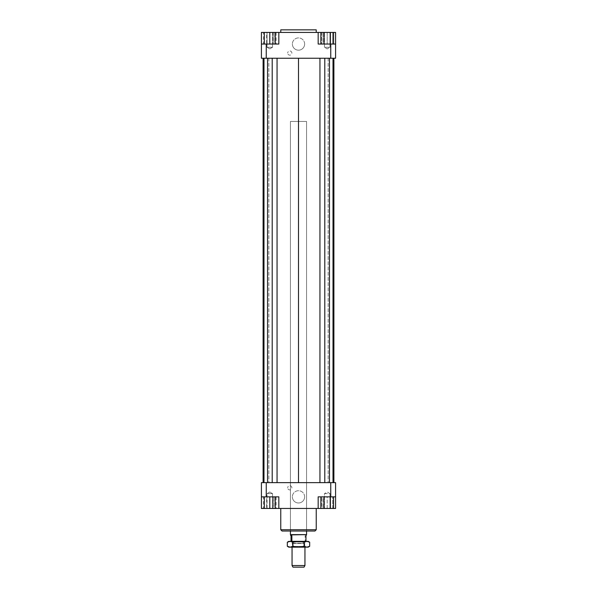 <?xml version="1.0" encoding="UTF-8"?>
<svg xmlns="http://www.w3.org/2000/svg" width="597" height="597" viewBox="0 0 597 597"><rect width="100%" height="100%" fill="white"/><g stroke="black" fill="none" stroke-linecap="round" stroke-linejoin="round"><path stroke-width="0.45" stroke-dasharray="2.98 2.24" d="M306.56 534.621L290.44 534.621M290.493 121.445L306.56 121.445L290.493 121.445M306.403 534.897L290.597 534.897M292.575 543.285L304.47 543.285L292.575 543.285M292.575 541.352L304.47 541.352L292.575 541.352M291.873 541.352L305.962 541.352L291.873 541.352M306.403 535.434L305.127 535.867L305.127 541.352M292.097 543.561L304.948 543.561L292.097 543.561M292.052 565.538L304.948 565.538M304.022 567.15L292.978 567.15M305.962 535.867L305.127 535.867M290.44 531.032L306.56 531.032L306.56 121.445L290.44 121.445L290.44 531.032L290.44 121.445L306.56 121.445L306.56 531.032L290.44 531.032M280.762 32.432L316.238 32.432L280.762 32.432M280.762 29.85L316.238 29.85M304.627 496.846A6.127 6.127 0 0 0 298.5 490.719A6.127 6.127 0 0 0 292.373 496.846A6.127 6.127 0 0 1 298.5 490.719A6.127 6.127 0 0 1 304.627 496.846A6.127 6.127 0 0 1 298.5 502.972A6.127 6.127 0 0 1 292.373 496.846A6.127 6.127 0 0 0 298.5 502.972A6.127 6.127 0 0 0 304.627 496.846M304.627 44.044A6.127 6.127 0 0 0 298.5 37.909A6.127 6.127 0 0 0 292.373 44.044A6.127 6.127 0 0 1 298.5 37.909A6.127 6.127 0 0 1 304.627 44.044A6.127 6.127 0 0 1 298.5 50.17A6.127 6.127 0 0 1 292.373 44.044A6.127 6.127 0 0 0 298.5 50.17A6.127 6.127 0 0 0 304.627 44.044M291.888 487.816A2.097 2.097 0 0 0 289.791 485.719A2.097 2.097 0 0 0 287.694 487.816A2.097 2.097 0 0 1 289.791 485.719A2.097 2.097 0 0 1 291.888 487.816A2.097 2.097 0 0 1 289.791 489.906A2.097 2.097 0 0 1 287.694 487.816A2.097 2.097 0 0 0 289.791 489.906A2.097 2.097 0 0 0 291.888 487.816M291.888 53.073A2.097 2.097 0 0 0 289.791 50.976A2.097 2.097 0 0 0 287.694 53.073A2.097 2.097 0 0 1 289.791 50.976A2.097 2.097 0 0 1 291.888 53.073A2.097 2.097 0 0 1 289.791 55.17A2.097 2.097 0 0 1 287.694 53.073A2.097 2.097 0 0 0 289.791 55.17A2.097 2.097 0 0 0 291.888 53.073M272.538 508.45L267.053 508.45L267.053 493.615L272.538 493.615L272.538 508.45L267.053 508.45L272.538 508.45L267.053 508.45L267.053 493.615L269.799 491.973L272.538 493.615L267.053 493.615L269.799 493.615L267.053 493.615L269.799 491.973L272.538 493.615L269.799 493.615L272.538 493.615L272.538 508.45M327.201 508.45L329.947 508.45L324.462 508.45L329.947 508.45L329.947 493.615L324.462 493.615L327.201 493.615L324.462 493.615L324.462 508.45L327.201 508.45L327.201 496.846L332.686 496.846L321.723 496.846L327.201 496.846L327.201 508.45L321.723 508.45L321.723 496.846L321.723 508.45L332.686 508.45L332.686 496.846L332.686 508.45L327.201 508.45M324.462 493.615L329.947 493.615L327.201 491.973L324.462 493.615L327.201 491.973L329.947 493.615L329.947 508.45L324.462 508.45L324.462 493.615M272.538 32.432L267.053 32.432L267.053 47.267L272.538 47.267L267.053 47.267L269.799 48.909L272.538 47.267L272.538 32.432L269.799 32.432L272.538 32.432L272.538 47.267L269.799 47.267L272.538 47.267L269.799 48.909L267.053 47.267L269.799 47.267L267.053 47.267L267.053 32.432L272.538 32.432M327.201 32.432L329.947 32.432L329.947 47.267L324.462 47.267L329.947 47.267L324.462 47.267L329.947 47.267L327.201 48.909L324.462 47.267L324.462 32.432L329.947 32.432L324.462 32.432L324.462 47.267L327.201 48.909L329.947 47.267L329.947 32.432L327.201 32.432L332.686 32.432L332.686 44.044L321.723 44.044L332.686 44.044L332.686 32.432L327.201 32.432L327.201 44.044L327.201 32.432L321.723 32.432L327.201 32.432M316.238 508.45L280.762 508.45L316.238 508.45M280.762 529.74L316.238 529.74M314.947 531.032L282.053 531.032M324.037 496.846L333.536 496.846L324.037 496.846L324.037 508.45L335.589 508.45L335.589 496.846L323.014 496.846L323.014 508.45L278.829 508.45L278.829 496.846L278.829 508.45L278.829 496.846L261.411 496.846L278.829 496.846L261.411 496.846L261.411 508.45L273.986 508.45L273.986 496.846L273.986 508.45L275.277 508.45L275.277 496.846L264.314 496.846L275.277 496.846M330.753 482.652L335.589 482.652L335.589 496.846L330.753 496.846L330.753 482.652L266.247 482.652L266.247 496.846M261.411 496.846L261.411 482.652L266.247 482.652M333.895 482.652L328.149 482.652L333.895 482.652M333.007 482.652L328.149 482.652L333.007 482.652L329.462 482.652L333.007 482.652L333.007 58.23L328.149 58.23L333.895 58.23L328.149 58.23L333.007 58.23L329.462 58.23L333.007 58.23L333.007 482.652L333.007 58.23M324.798 482.652L319.94 482.652L324.798 482.652L324.798 58.23L329.462 58.23L319.94 58.23L324.798 58.23M298.5 482.652L319.94 482.652L277.06 482.652L298.5 482.652L298.5 58.23L319.94 58.23L298.5 58.23M272.202 482.652L277.06 482.652L267.538 482.652L272.202 482.652L272.202 58.23L277.06 58.23L272.202 58.23M263.993 482.652L268.851 482.652L263.993 482.652L263.993 58.23L268.851 58.23L263.993 58.23L263.993 482.652L263.993 58.23M263.105 482.652L268.851 482.652L263.105 482.652M278.829 508.45L264.314 508.45L264.314 496.846M276.127 508.45L266.628 508.45L266.628 496.846L272.963 496.846L263.464 496.846L266.628 496.846L266.628 508.45L272.963 508.45L272.963 496.846L276.127 496.846L272.963 496.846L272.963 508.45L276.127 508.45L276.127 496.846M324.037 508.45L333.536 508.45L323.014 508.45L323.014 496.846L318.171 496.846L318.171 508.45L318.171 496.846L335.589 496.846M330.753 496.846L318.171 496.846L318.171 508.45M330.753 58.23L261.411 58.23L261.411 44.044L278.829 44.044L278.829 32.432L278.829 44.044L273.986 44.044L273.986 32.432L318.171 32.432L318.171 44.044L335.589 44.044L335.589 58.23L330.753 58.23L330.753 44.044M261.411 44.044L273.986 44.044L273.986 32.432L264.314 32.432L275.277 32.432L261.411 32.432L261.411 44.044L266.247 44.044L266.247 58.23M266.247 44.044L278.829 44.044L278.829 32.432M263.105 58.23L268.851 58.23L263.105 58.23M323.014 44.044L335.589 44.044L318.171 44.044L323.014 44.044L323.014 32.432L323.014 44.044M330.372 44.044L320.873 44.044L333.536 44.044L330.372 44.044L330.372 32.432L320.873 32.432L330.372 32.432M264.314 44.044L275.277 44.044L264.314 44.044L264.314 32.432M318.171 32.432L318.171 44.044L318.171 32.432L335.589 32.432L335.589 44.044M269.799 32.432L269.799 44.044M275.277 32.432L275.277 44.044M324.037 32.432L324.037 44.044M321.723 32.432L321.723 44.044L321.723 32.432M266.628 44.044L276.127 44.044L263.464 44.044L266.628 44.044L266.628 32.432L272.963 32.432L266.628 32.432L266.628 44.044M272.963 32.432L272.963 44.044L272.963 32.432L276.127 32.432L272.963 32.432M276.127 32.432L276.127 44.044M263.464 32.432L266.628 32.432L263.464 32.432L263.464 44.044M264.314 508.45L269.799 508.45L269.799 496.846M269.799 508.45L275.277 508.45M330.372 508.45L330.372 496.846M263.464 508.45L266.628 508.45L263.464 508.45L263.464 496.846M319.94 58.23L319.94 482.652M329.462 58.23L329.462 482.652M328.149 58.23L328.149 482.652L328.149 58.23M268.851 58.23L268.851 482.652L268.851 58.23M267.538 58.23L267.538 482.652M277.06 58.23L277.06 482.652M305.112 547.158L291.888 547.158L292.53 546.412L304.47 546.412L305.112 547.158L291.888 547.158M292.53 546.412L292.53 541.994L304.47 541.994L304.47 546.412L292.53 546.412M291.888 541.352L305.112 541.352L291.888 541.352L292.53 541.994L304.47 541.994L305.112 541.352M308.179 541.352L288.821 541.352M309.671 546.292L306.88 547.158L308.179 547.158M304.089 546.292L298.5 547.158L306.88 547.158L304.089 546.292L304.089 542.21L306.88 541.352L309.671 542.21M298.5 547.158L292.911 546.292L290.12 547.158L298.5 547.158M288.821 547.158L290.12 547.158L287.329 546.292M287.329 542.21L290.12 541.352L292.911 542.21L298.5 541.352L304.089 542.21M292.911 542.21L292.911 546.292M304.948 547.158L304.47 541.352M292.53 541.352L292.052 547.158"/><path stroke-width="0.9" d="M290.597 535.434L291.873 535.867L291.037 535.867L290.44 534.621L306.56 534.621L306.56 531.032M290.597 534.897L306.56 534.621M291.873 535.867L291.873 541.352M305.962 541.352L305.962 535.867L306.403 534.897M292.052 565.538L292.978 567.15L304.022 567.15L304.948 565.538L292.052 565.538L292.052 547.158M291.037 541.352L291.037 535.867M316.238 32.432L316.238 29.85L280.762 29.85L280.762 32.432M280.762 508.45L280.762 529.74L282.053 531.032L314.947 531.032L316.238 529.74L316.238 508.45M316.238 529.74L280.762 529.74M261.411 496.846L266.247 496.846L266.247 482.652L261.411 482.652L261.411 508.45L264.314 508.45L264.314 496.846M266.247 496.846L278.829 496.846L278.829 508.45L318.171 508.45L318.171 496.846L335.589 496.846L335.589 482.652L330.753 482.652L330.753 496.846M330.753 482.652L266.247 482.652M335.589 496.846L335.589 508.45L333.536 508.45L333.536 496.846M318.171 508.45L320.873 508.45L320.873 496.846M275.277 496.846L275.277 508.45L278.829 508.45M330.753 58.23L335.589 58.23L335.589 44.044L330.753 44.044L330.753 58.23L266.247 58.23L266.247 44.044L261.411 44.044L261.411 58.23L266.247 58.23M330.753 44.044L318.171 44.044L318.171 32.432L278.829 32.432L278.829 44.044L266.247 44.044M261.411 44.044L261.411 32.432L264.314 32.432L264.314 44.044M330.372 44.044L330.372 32.432L318.171 32.432M278.829 32.432L275.277 32.432L275.277 44.044M264.314 32.432L275.277 32.432M269.799 32.432L269.799 44.044M324.037 32.432L324.037 44.044M320.873 32.432L320.873 44.044M330.372 32.432L333.536 32.432L333.536 44.044M333.536 32.432L335.589 32.432L335.589 44.044M275.277 508.45L269.799 508.45L269.799 496.846M269.799 508.45L264.314 508.45M333.536 508.45L324.037 508.45L324.037 496.846M330.372 508.45L330.372 496.846M324.037 508.45L320.873 508.45M333.895 58.23L333.895 482.652M263.105 482.652L263.105 58.23M277.06 58.23L277.06 482.652M298.5 58.23L298.5 482.652M272.202 58.23L272.202 482.652M267.538 58.23L267.538 482.652M263.993 58.23L263.993 482.652M333.007 58.23L333.007 482.652M329.462 58.23L329.462 482.652M324.798 58.23L324.798 482.652M319.94 58.23L319.94 482.652M308.179 541.352L309.671 542.21L306.88 541.352L308.179 541.352M287.329 542.21L288.821 541.352L290.12 541.352L287.329 542.21L287.329 546.292L290.12 547.158L288.821 547.158L287.329 546.292M309.671 546.292L308.179 547.158L306.88 547.158L309.671 546.292L309.671 542.21M290.12 541.352L306.88 541.352L304.089 542.21L298.5 541.352L292.911 542.21L290.12 541.352M290.12 547.158L292.911 546.292L298.5 547.158L290.12 547.158M298.5 547.158L304.089 546.292L306.88 547.158L298.5 547.158M304.089 542.21L304.089 546.292M292.911 542.21L292.911 546.292M304.948 565.538L304.948 547.158M290.44 534.621L290.44 531.032"/></g></svg>
